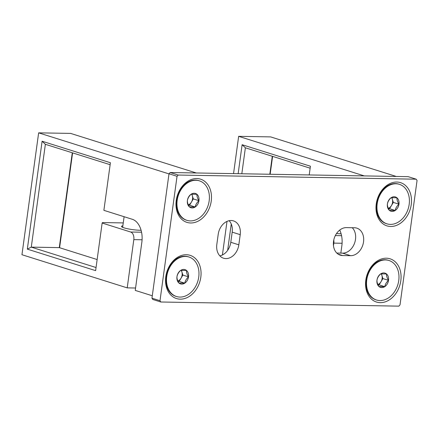 <?xml version="1.0" encoding="UTF-8"?>
<svg xmlns="http://www.w3.org/2000/svg" width="439" height="439" viewBox="0 0 439 439"><rect width="100%" height="100%" fill="white"/><g stroke="black" fill="none" stroke-linecap="round" stroke-linejoin="round"><path stroke-width="0.66" d="M230.788 242.29L238.827 244.819A14.24 10.81 -72.5 0 1 225.909 258.593A14.24 10.81 -72.5 0 1 223.55 258.214A14.24 10.81 -72.5 0 1 216.822 244.441L218.216 234.283A14.24 10.81 -72.5 0 1 233.493 220.894A14.24 10.81 -72.5 0 1 240.215 234.667L232.182 232.138L230.788 242.29A14.24 10.81 -72.5 0 1 219.868 255.877M386.353 258.214A22.658 17.203 -72.5 0 1 400.812 280.735A22.658 17.203 -72.5 0 1 380.267 302.647A22.658 17.203 -72.5 0 1 365.808 280.12A22.658 17.203 -72.5 0 1 386.353 258.214M396.79 182.042A22.658 17.203 -72.5 0 1 411.244 204.563A22.658 17.203 -72.5 0 1 390.699 226.475A22.658 17.203 -72.5 0 1 376.245 203.954A22.658 17.203 -72.5 0 1 396.79 182.042M196.776 178.552A22.658 17.203 -72.5 0 1 211.236 201.073A22.658 17.203 -72.5 0 1 190.691 222.985A22.658 17.203 -72.5 0 1 176.237 200.464A22.658 17.203 -72.5 0 1 196.776 178.552M186.345 254.724A22.658 17.203 -72.5 0 1 200.804 277.245A22.658 17.203 -72.5 0 1 180.259 299.157A22.658 17.203 -72.5 0 1 165.799 276.636A22.658 17.203 -72.5 0 1 186.345 254.724M352.226 227.709A14.24 10.81 -72.5 0 1 354.454 243.447A14.24 10.81 -72.5 0 1 342.579 253.149L336.79 253.051M169.004 173.767L177.038 176.302L159.999 300.71L160.822 301.999L152.788 299.469L151.96 298.18L169.004 173.767L170.178 172.516L408.188 176.67L416.221 179.2L178.212 175.046L170.178 172.516M229.136 220.696A14.24 10.81 -72.5 0 1 232.182 232.138M338.09 254.115L342.612 255.542A14.24 10.81 -72.5 0 1 340.247 255.158A14.24 10.81 -72.5 0 1 333.805 239.848A14.24 10.81 -72.5 0 1 346.437 227.611L354.438 227.753A14.24 10.81 -72.5 0 1 356.803 228.132A14.24 10.81 -72.5 0 1 363.251 243.447A14.24 10.81 -72.5 0 1 350.613 255.679L342.579 253.149M342.612 255.542L350.613 255.679M160.822 301.999L398.831 306.148L400.006 304.896L417.05 180.484L416.221 179.2M159.999 300.71L151.96 298.18M238.827 244.819L240.215 234.667M178.212 175.046L177.038 176.302M141.095 230.277A11.65 1.663 -172.2 0 1 140.244 230.272A11.65 1.663 -172.2 0 1 127.919 228.818A11.65 1.663 -172.2 0 1 121.466 226.414A11.65 1.663 -172.2 0 1 122.854 225.833M72.589 152.876L59.594 247.722M135.569 288.017L127.211 287.869L21.95 254.724L38.643 132.852L70.646 133.407L196.277 172.971M96.048 267.532L31.279 247.135L45.365 144.305L42.106 141.226L110.403 162.732L103.884 210.341L132.408 219.324A19.42 12.33 91 0 1 141.852 242.163L135.245 290.404L152.289 295.771M38.643 132.852L168.988 173.899M123.249 222.924L102.539 222.562L102.144 223.034L130.668 232.017A6.475 4.11 91 0 1 133.818 239.628L127.211 287.869M72.276 152.777L59.281 247.623L97.145 259.548M42.106 141.226L27.328 249.132L95.625 270.638L102.144 223.034M27.328 249.132L31.279 247.135L59.281 247.623M45.365 144.305L110.134 164.702M341.103 233.767A11.65 1.663 -172.2 0 1 340.252 233.762A11.65 1.663 -172.2 0 1 336.515 233.548M272.597 156.366L270.15 174.261M233.548 173.624L238.651 136.337L270.654 136.897L396.285 176.462M339.731 230.069A19.42 12.33 91 0 1 341.86 245.648L340.84 253.116M238.651 136.337L364.282 175.902M222.403 254.993L227.001 221.393M333.766 240.007A6.475 4.11 91 0 1 333.827 243.118L333.47 245.708M272.284 156.268L269.82 174.256M309.221 174.941L310.417 166.222L242.119 144.711L238.147 173.701M231.254 224.011L227.649 250.345M241.818 173.767L245.374 147.795L310.143 168.192M245.374 147.795L242.119 144.711M181.087 270.309A6.475 4.917 -72.5 0 1 181.878 271.895A6.475 4.917 -72.5 0 1 181.011 278.238A6.475 4.917 -72.5 0 1 177.888 281.031M180.72 270.364A7.474 5.674 -72.5 0 1 183.743 269.431A7.474 5.674 -72.5 0 1 186.493 270.462A7.474 5.674 -72.5 0 1 188.512 276.861A7.474 5.674 -72.5 0 1 184.759 283.16A7.474 5.674 -72.5 0 1 178.98 283.062A7.474 5.674 -72.5 0 1 176.966 276.663A7.474 5.674 -72.5 0 1 180.72 270.364C178.668 272.191 177.416 274.287 176.966 276.663C176.824 278.518 177.493 280.653 178.98 283.062L184.759 283.16C185.187 280.823 186.438 278.727 188.512 276.861C187.036 274.496 186.361 272.361 186.493 270.462L180.72 270.364M176.516 296.517L175.874 296.314A20.715 15.727 -72.5 0 1 166.096 276.279A20.715 15.727 -72.5 0 1 188.32 256.804L188.962 257.007A20.715 15.727 -72.5 0 1 198.741 277.042A20.715 15.727 -72.5 0 1 176.516 296.517A20.715 15.727 -72.5 0 1 166.738 276.482A20.715 15.727 -72.5 0 1 188.962 257.007M178.047 281.372L179.134 281.388L182.887 275.094L181.367 270.276M179.134 281.388L184.759 283.16M182.887 275.094L188.512 276.861M191.519 194.137A6.475 4.917 -72.5 0 1 192.315 195.723A6.475 4.917 -72.5 0 1 191.442 202.072A6.475 4.917 -72.5 0 1 188.32 204.865M191.157 194.197A7.474 5.674 -72.5 0 1 194.175 193.264A7.474 5.674 -72.5 0 1 196.93 194.296A7.474 5.674 -72.5 0 1 198.949 200.694A7.474 5.674 -72.5 0 1 195.19 206.988A7.474 5.674 -72.5 0 1 189.418 206.89A7.474 5.674 -72.5 0 1 187.398 200.491A7.474 5.674 -72.5 0 1 191.157 194.197C189.105 196.019 187.854 198.121 187.398 200.491C187.255 202.352 187.93 204.481 189.418 206.89L195.19 206.988C195.624 204.656 196.875 202.555 198.949 200.694C197.468 198.324 196.798 196.189 196.93 194.296L191.157 194.197M186.954 220.351L186.306 220.148A20.715 15.727 -72.5 0 1 176.527 200.113A20.715 15.727 -72.5 0 1 198.752 180.632L199.394 180.835A20.715 15.727 -72.5 0 1 209.173 200.87A20.715 15.727 -72.5 0 1 186.954 220.351A20.715 15.727 -72.5 0 1 177.169 200.316A20.715 15.727 -72.5 0 1 199.394 180.835M188.479 205.2L189.566 205.222L193.325 198.922L191.805 194.104M189.566 205.222L195.19 206.988M193.325 198.922L198.949 200.694M391.533 197.627A6.475 4.917 -72.5 0 1 392.323 199.213A6.475 4.917 -72.5 0 1 391.451 205.556A6.475 4.917 -72.5 0 1 388.328 208.355M391.165 197.682A7.474 5.674 -72.5 0 1 394.189 196.749A7.474 5.674 -72.5 0 1 396.938 197.786A7.474 5.674 -72.5 0 1 398.958 204.179A7.474 5.674 -72.5 0 1 395.199 210.479A7.474 5.674 -72.5 0 1 389.426 210.38A7.474 5.674 -72.5 0 1 387.407 203.981A7.474 5.674 -72.5 0 1 391.165 197.682C389.113 199.509 387.862 201.605 387.407 203.981C387.264 205.842 387.939 207.971 389.426 210.38L395.199 210.479C395.632 208.141 396.883 206.045 398.958 204.179C397.482 201.814 396.807 199.679 396.938 197.786L391.165 197.682M386.962 223.835L386.32 223.638A20.715 15.727 -72.5 0 1 376.541 203.597A20.715 15.727 -72.5 0 1 398.76 184.122L399.402 184.325A20.715 15.727 -72.5 0 1 409.181 204.36A20.715 15.727 -72.5 0 1 386.962 223.835A20.715 15.727 -72.5 0 1 377.183 203.8A20.715 15.727 -72.5 0 1 399.402 184.325M388.493 208.69L389.574 208.706L393.333 202.412L391.813 197.594M389.574 208.706L395.199 210.479M393.333 202.412L398.958 204.179M381.096 273.793A6.475 4.917 -72.5 0 1 381.892 275.379A6.475 4.917 -72.5 0 1 381.019 281.728A6.475 4.917 -72.5 0 1 377.897 284.521M380.734 273.854A7.474 5.674 -72.5 0 1 383.752 272.921A7.474 5.674 -72.5 0 1 386.507 273.952A7.474 5.674 -72.5 0 1 388.52 280.351A7.474 5.674 -72.5 0 1 384.767 286.651A7.474 5.674 -72.5 0 1 378.994 286.546A7.474 5.674 -72.5 0 1 376.975 280.148A7.474 5.674 -72.5 0 1 380.734 273.854C378.681 275.681 377.43 277.777 376.975 280.148C376.832 282.008 377.502 284.143 378.994 286.546L384.767 286.651C385.195 284.313 386.452 282.211 388.52 280.351C387.044 277.98 386.375 275.851 386.507 273.952L380.734 273.854M376.525 300.007L375.883 299.804A20.715 15.727 -72.5 0 1 366.104 279.769A20.715 15.727 -72.5 0 1 388.328 260.294L388.97 260.492A20.715 15.727 -72.5 0 1 398.749 280.532A20.715 15.727 -72.5 0 1 376.525 300.007A20.715 15.727 -72.5 0 1 366.746 279.972A20.715 15.727 -72.5 0 1 388.97 260.492M378.056 284.856L379.142 284.878L382.896 278.578L381.381 273.76M379.142 284.878L384.767 286.651M382.896 278.578L388.52 280.351M142.082 239.776L133.818 239.628M141.556 232.209L130.668 232.017M342.091 243.261L333.827 243.118M341.569 235.694L335.319 235.589M122.646 227.342L124.105 216.707"/></g></svg>
